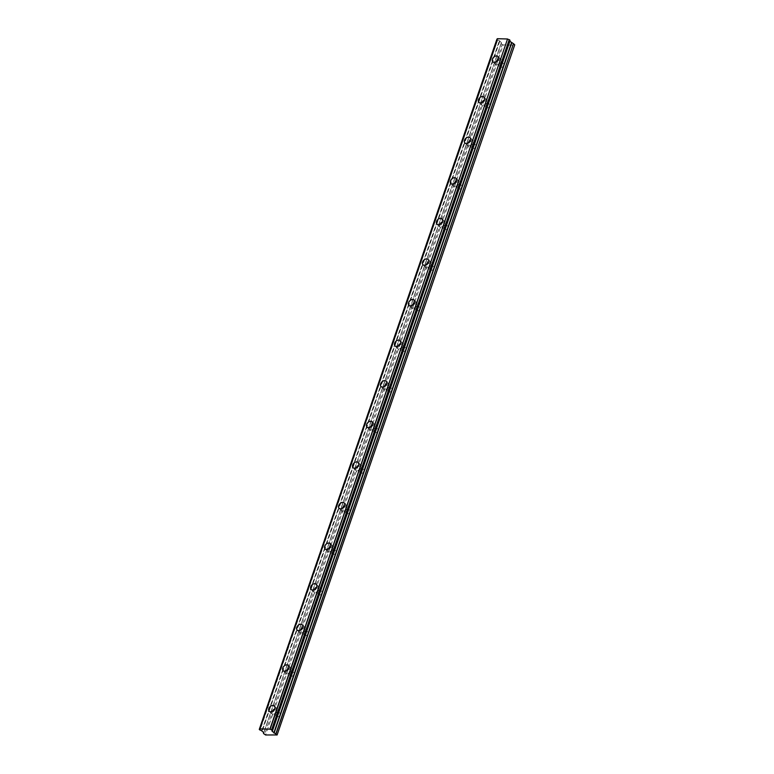 <?xml version="1.0" encoding="UTF-8"?>
<svg xmlns="http://www.w3.org/2000/svg" width="774" height="774" viewBox="0 0 774 774"><rect width="100%" height="100%" fill="white"/><g stroke="black" fill="none" stroke-linecap="round" stroke-linejoin="round"><path stroke-width="0.58" stroke-dasharray="3.87 2.9" d="M276.995 711.886A2.322 1.664 133.9 0 1 275.399 713.647A2.322 1.664 133.9 0 1 273.503 713.512A2.322 1.664 133.9 0 1 273.232 711.79A2.322 1.664 133.9 0 1 274.828 710.029A2.322 1.664 133.9 0 1 276.724 710.164A2.322 1.664 133.9 0 1 276.995 711.886M280.111 714.895A2.322 1.664 133.9 0 1 278.514 716.656A2.322 1.664 133.9 0 1 276.628 716.521A2.322 1.664 133.9 0 1 276.357 714.789A2.322 1.664 133.9 0 1 277.953 713.038A2.322 1.664 133.9 0 1 279.849 713.173A2.322 1.664 133.9 0 1 280.111 714.895M500.633 62.384A2.322 1.664 133.9 0 1 499.036 64.145A2.322 1.664 133.9 0 1 497.15 64.01A2.322 1.664 133.9 0 1 496.879 62.278A2.322 1.664 133.9 0 1 498.475 60.527A2.322 1.664 133.9 0 1 500.372 60.662A2.322 1.664 133.9 0 1 500.633 62.384M503.758 65.393A2.322 1.664 133.9 0 1 502.162 67.154A2.322 1.664 133.9 0 1 500.265 67.009A2.322 1.664 133.9 0 1 499.994 65.287A2.322 1.664 133.9 0 1 501.591 63.536A2.322 1.664 133.9 0 1 503.487 63.671A2.322 1.664 133.9 0 1 503.758 65.393M486.662 102.981A2.322 1.664 133.9 0 1 485.066 104.742A2.322 1.664 133.9 0 1 483.169 104.606A2.322 1.664 133.9 0 1 482.899 102.874A2.322 1.664 133.9 0 1 484.495 101.123A2.322 1.664 133.9 0 1 486.391 101.259A2.322 1.664 133.9 0 1 486.662 102.981M489.778 105.99A2.322 1.664 133.9 0 1 488.181 107.741A2.322 1.664 133.9 0 1 486.285 107.605A2.322 1.664 133.9 0 1 486.014 105.883A2.322 1.664 133.9 0 1 487.62 104.122A2.322 1.664 133.9 0 1 489.507 104.267A2.322 1.664 133.9 0 1 489.778 105.99M472.682 143.577A2.322 1.664 133.9 0 1 471.085 145.328A2.322 1.664 133.9 0 1 469.189 145.193A2.322 1.664 133.9 0 1 468.918 143.471A2.322 1.664 133.9 0 1 470.515 141.71A2.322 1.664 133.9 0 1 472.411 141.855A2.322 1.664 133.9 0 1 472.682 143.577M475.797 146.586A2.322 1.664 133.9 0 1 474.201 148.337A2.322 1.664 133.9 0 1 472.314 148.202A2.322 1.664 133.9 0 1 472.043 146.48A2.322 1.664 133.9 0 1 473.64 144.719A2.322 1.664 133.9 0 1 475.536 144.854A2.322 1.664 133.9 0 1 475.797 146.586M458.701 184.173A2.322 1.664 133.9 0 1 457.105 185.924A2.322 1.664 133.9 0 1 455.209 185.789A2.322 1.664 133.9 0 1 454.948 184.067A2.322 1.664 133.9 0 1 456.544 182.306A2.322 1.664 133.9 0 1 458.431 182.441A2.322 1.664 133.9 0 1 458.701 184.173M461.826 187.173A2.322 1.664 133.9 0 1 460.23 188.933A2.322 1.664 133.9 0 1 458.334 188.798A2.322 1.664 133.9 0 1 458.063 187.066A2.322 1.664 133.9 0 1 459.659 185.315A2.322 1.664 133.9 0 1 461.556 185.45A2.322 1.664 133.9 0 1 461.826 187.173M444.731 224.76A2.322 1.664 133.9 0 1 443.125 226.521A2.322 1.664 133.9 0 1 441.238 226.385A2.322 1.664 133.9 0 1 440.967 224.654A2.322 1.664 133.9 0 1 442.564 222.902A2.322 1.664 133.9 0 1 444.46 223.038A2.322 1.664 133.9 0 1 444.731 224.76M447.846 227.769A2.322 1.664 133.9 0 1 446.25 229.53A2.322 1.664 133.9 0 1 444.353 229.385A2.322 1.664 133.9 0 1 444.083 227.662A2.322 1.664 133.9 0 1 445.689 225.911A2.322 1.664 133.9 0 1 447.575 226.047A2.322 1.664 133.9 0 1 447.846 227.769M430.75 265.356A2.322 1.664 133.9 0 1 429.154 267.117A2.322 1.664 133.9 0 1 427.258 266.982A2.322 1.664 133.9 0 1 426.987 265.25A2.322 1.664 133.9 0 1 428.583 263.499A2.322 1.664 133.9 0 1 430.479 263.634A2.322 1.664 133.9 0 1 430.75 265.356M433.866 268.365A2.322 1.664 133.9 0 1 432.269 270.116A2.322 1.664 133.9 0 1 430.373 269.981A2.322 1.664 133.9 0 1 430.112 268.259A2.322 1.664 133.9 0 1 431.708 266.498A2.322 1.664 133.9 0 1 433.604 266.643A2.322 1.664 133.9 0 1 433.866 268.365M416.77 305.953A2.322 1.664 133.9 0 1 415.174 307.704A2.322 1.664 133.9 0 1 413.277 307.568A2.322 1.664 133.9 0 1 413.006 305.846A2.322 1.664 133.9 0 1 414.612 304.085A2.322 1.664 133.9 0 1 416.499 304.23A2.322 1.664 133.9 0 1 416.77 305.953M419.895 308.961A2.322 1.664 133.9 0 1 418.289 310.713A2.322 1.664 133.9 0 1 416.402 310.577A2.322 1.664 133.9 0 1 416.131 308.855A2.322 1.664 133.9 0 1 417.728 307.094A2.322 1.664 133.9 0 1 419.624 307.23A2.322 1.664 133.9 0 1 419.895 308.961M402.79 346.549A2.322 1.664 133.9 0 1 401.193 348.3A2.322 1.664 133.9 0 1 399.307 348.165A2.322 1.664 133.9 0 1 399.036 346.442A2.322 1.664 133.9 0 1 400.632 344.682A2.322 1.664 133.9 0 1 402.528 344.817A2.322 1.664 133.9 0 1 402.79 346.549M405.915 349.548A2.322 1.664 133.9 0 1 404.318 351.309A2.322 1.664 133.9 0 1 402.422 351.173A2.322 1.664 133.9 0 1 402.151 349.442A2.322 1.664 133.9 0 1 403.747 347.69A2.322 1.664 133.9 0 1 405.644 347.826A2.322 1.664 133.9 0 1 405.915 349.548M388.819 387.135A2.322 1.664 133.9 0 1 387.223 388.896A2.322 1.664 133.9 0 1 385.326 388.761A2.322 1.664 133.9 0 1 385.055 387.029A2.322 1.664 133.9 0 1 386.652 385.278A2.322 1.664 133.9 0 1 388.548 385.413A2.322 1.664 133.9 0 1 388.819 387.135M391.934 390.144A2.322 1.664 133.9 0 1 390.338 391.905A2.322 1.664 133.9 0 1 388.442 391.76A2.322 1.664 133.9 0 1 388.171 390.038A2.322 1.664 133.9 0 1 389.777 388.287A2.322 1.664 133.9 0 1 391.663 388.422A2.322 1.664 133.9 0 1 391.934 390.144M374.839 427.732A2.322 1.664 133.9 0 1 373.242 429.493A2.322 1.664 133.9 0 1 371.346 429.357A2.322 1.664 133.9 0 1 371.075 427.625A2.322 1.664 133.9 0 1 372.671 425.874A2.322 1.664 133.9 0 1 374.568 426.01A2.322 1.664 133.9 0 1 374.839 427.732M377.954 430.741A2.322 1.664 133.9 0 1 376.358 432.492A2.322 1.664 133.9 0 1 374.471 432.356A2.322 1.664 133.9 0 1 374.2 430.634A2.322 1.664 133.9 0 1 375.796 428.873A2.322 1.664 133.9 0 1 377.693 429.019A2.322 1.664 133.9 0 1 377.954 430.741M360.858 468.328A2.322 1.664 133.9 0 1 359.262 470.079A2.322 1.664 133.9 0 1 357.365 469.944A2.322 1.664 133.9 0 1 357.104 468.222A2.322 1.664 133.9 0 1 358.701 466.461A2.322 1.664 133.9 0 1 360.587 466.606A2.322 1.664 133.9 0 1 360.858 468.328M363.983 471.337A2.322 1.664 133.9 0 1 362.387 473.088A2.322 1.664 133.9 0 1 360.491 472.953A2.322 1.664 133.9 0 1 360.22 471.231A2.322 1.664 133.9 0 1 361.816 469.47A2.322 1.664 133.9 0 1 363.712 469.605A2.322 1.664 133.9 0 1 363.983 471.337M346.887 508.924A2.322 1.664 133.9 0 1 345.281 510.676A2.322 1.664 133.9 0 1 343.395 510.54A2.322 1.664 133.9 0 1 343.124 508.818A2.322 1.664 133.9 0 1 344.72 507.057A2.322 1.664 133.9 0 1 346.617 507.193A2.322 1.664 133.9 0 1 346.887 508.924M350.003 511.924A2.322 1.664 133.9 0 1 348.406 513.684A2.322 1.664 133.9 0 1 346.51 513.549A2.322 1.664 133.9 0 1 346.239 511.817A2.322 1.664 133.9 0 1 347.845 510.066A2.322 1.664 133.9 0 1 349.732 510.201A2.322 1.664 133.9 0 1 350.003 511.924M332.907 549.511A2.322 1.664 133.9 0 1 331.311 551.272A2.322 1.664 133.9 0 1 329.414 551.136A2.322 1.664 133.9 0 1 329.144 549.405A2.322 1.664 133.9 0 1 330.74 547.653A2.322 1.664 133.9 0 1 332.636 547.789A2.322 1.664 133.9 0 1 332.907 549.511M336.022 552.52A2.322 1.664 133.9 0 1 334.426 554.281A2.322 1.664 133.9 0 1 332.53 554.145A2.322 1.664 133.9 0 1 332.269 552.413A2.322 1.664 133.9 0 1 333.865 550.662A2.322 1.664 133.9 0 1 335.761 550.798A2.322 1.664 133.9 0 1 336.022 552.52M318.927 590.107A2.322 1.664 133.9 0 1 317.33 591.868A2.322 1.664 133.9 0 1 315.434 591.733A2.322 1.664 133.9 0 1 315.163 590.001A2.322 1.664 133.9 0 1 316.769 588.25A2.322 1.664 133.9 0 1 318.656 588.385A2.322 1.664 133.9 0 1 318.927 590.107M322.052 593.116A2.322 1.664 133.9 0 1 320.446 594.867A2.322 1.664 133.9 0 1 318.559 594.732A2.322 1.664 133.9 0 1 318.288 593.01A2.322 1.664 133.9 0 1 319.885 591.249A2.322 1.664 133.9 0 1 321.781 591.394A2.322 1.664 133.9 0 1 322.052 593.116M304.946 630.704A2.322 1.664 133.9 0 1 303.35 632.455A2.322 1.664 133.9 0 1 301.463 632.319A2.322 1.664 133.9 0 1 301.192 630.597A2.322 1.664 133.9 0 1 302.789 628.836A2.322 1.664 133.9 0 1 304.685 628.981A2.322 1.664 133.9 0 1 304.946 630.704M308.071 633.712A2.322 1.664 133.9 0 1 306.475 635.464A2.322 1.664 133.9 0 1 304.579 635.328A2.322 1.664 133.9 0 1 304.308 633.606A2.322 1.664 133.9 0 1 305.904 631.845A2.322 1.664 133.9 0 1 307.8 631.981A2.322 1.664 133.9 0 1 308.071 633.712M290.976 671.3A2.322 1.664 133.9 0 1 289.379 673.051A2.322 1.664 133.9 0 1 287.483 672.916A2.322 1.664 133.9 0 1 287.212 671.193A2.322 1.664 133.9 0 1 288.808 669.433A2.322 1.664 133.9 0 1 290.705 669.568A2.322 1.664 133.9 0 1 290.976 671.3M294.091 674.299A2.322 1.664 133.9 0 1 292.495 676.06A2.322 1.664 133.9 0 1 290.598 675.925A2.322 1.664 133.9 0 1 290.327 674.193A2.322 1.664 133.9 0 1 291.933 672.442A2.322 1.664 133.9 0 1 293.82 672.577A2.322 1.664 133.9 0 1 294.091 674.299M272.38 730.472L510.008 40.374A1.393 0.532 -161 0 0 509.563 40.596A1.393 0.532 -161 0 0 509.756 41.012A1.393 0.532 -161 0 0 509.805 41.061M272.225 711.519A3.676 2.632 -46.1 0 0 272.138 711.751A3.676 2.632 -46.1 0 0 272.564 714.489A3.676 2.632 -46.1 0 0 275.563 714.702A3.676 2.632 -46.1 0 0 278.089 711.925A3.676 2.632 -46.1 0 0 277.663 709.187A3.676 2.632 -46.1 0 0 274.693 708.965M495.873 62.017A3.676 2.632 -46.1 0 0 495.776 62.249A3.676 2.632 -46.1 0 0 496.202 64.987A3.676 2.632 -46.1 0 0 499.201 65.2A3.676 2.632 -46.1 0 0 501.736 62.423A3.676 2.632 -46.1 0 0 501.31 59.685A3.676 2.632 -46.1 0 0 498.33 59.463M481.892 102.613A3.676 2.632 -46.1 0 0 481.805 102.845A3.676 2.632 -46.1 0 0 482.231 105.574A3.676 2.632 -46.1 0 0 485.23 105.796A3.676 2.632 -46.1 0 0 487.755 103.01A3.676 2.632 -46.1 0 0 487.33 100.281A3.676 2.632 -46.1 0 0 484.35 100.059M467.912 143.2A3.676 2.632 -46.1 0 0 467.825 143.442A3.676 2.632 -46.1 0 0 468.251 146.17A3.676 2.632 -46.1 0 0 471.25 146.392A3.676 2.632 -46.1 0 0 473.775 143.606A3.676 2.632 -46.1 0 0 473.349 140.878A3.676 2.632 -46.1 0 0 470.379 140.645M453.932 183.796A3.676 2.632 -46.1 0 0 453.845 184.028A3.676 2.632 -46.1 0 0 454.27 186.766A3.676 2.632 -46.1 0 0 457.27 186.979A3.676 2.632 -46.1 0 0 459.804 184.202A3.676 2.632 -46.1 0 0 459.379 181.464A3.676 2.632 -46.1 0 0 456.399 181.242M439.961 224.392A3.676 2.632 -46.1 0 0 439.864 224.624A3.676 2.632 -46.1 0 0 440.3 227.363A3.676 2.632 -46.1 0 0 443.289 227.575A3.676 2.632 -46.1 0 0 445.824 224.799A3.676 2.632 -46.1 0 0 445.398 222.061A3.676 2.632 -46.1 0 0 442.418 221.838M425.981 264.989A3.676 2.632 -46.1 0 0 425.894 265.221A3.676 2.632 -46.1 0 0 426.319 267.949A3.676 2.632 -46.1 0 0 429.318 268.172A3.676 2.632 -46.1 0 0 431.844 265.385A3.676 2.632 -46.1 0 0 431.418 262.657A3.676 2.632 -46.1 0 0 428.438 262.434M412 305.575A3.676 2.632 -46.1 0 0 411.913 305.817A3.676 2.632 -46.1 0 0 412.339 308.545A3.676 2.632 -46.1 0 0 415.338 308.768A3.676 2.632 -46.1 0 0 417.873 305.982A3.676 2.632 -46.1 0 0 417.447 303.253A3.676 2.632 -46.1 0 0 414.467 303.021M398.029 346.172A3.676 2.632 -46.1 0 0 397.933 346.413A3.676 2.632 -46.1 0 0 398.358 349.142A3.676 2.632 -46.1 0 0 401.358 349.355A3.676 2.632 -46.1 0 0 403.893 346.578A3.676 2.632 -46.1 0 0 403.467 343.849A3.676 2.632 -46.1 0 0 400.487 343.617M384.049 386.768A3.676 2.632 -46.1 0 0 383.962 387A3.676 2.632 -46.1 0 0 384.388 389.738A3.676 2.632 -46.1 0 0 387.387 389.951A3.676 2.632 -46.1 0 0 389.912 387.174A3.676 2.632 -46.1 0 0 389.486 384.436A3.676 2.632 -46.1 0 0 386.507 384.214M370.069 427.364A3.676 2.632 -46.1 0 0 369.982 427.596A3.676 2.632 -46.1 0 0 370.407 430.325A3.676 2.632 -46.1 0 0 373.407 430.547A3.676 2.632 -46.1 0 0 375.932 427.761A3.676 2.632 -46.1 0 0 375.506 425.032A3.676 2.632 -46.1 0 0 372.536 424.81M356.088 467.951A3.676 2.632 -46.1 0 0 356.001 468.193A3.676 2.632 -46.1 0 0 356.427 470.921A3.676 2.632 -46.1 0 0 359.426 471.143A3.676 2.632 -46.1 0 0 361.961 468.357A3.676 2.632 -46.1 0 0 361.535 465.629A3.676 2.632 -46.1 0 0 358.556 465.397M342.118 508.547A3.676 2.632 -46.1 0 0 342.021 508.789A3.676 2.632 -46.1 0 0 342.456 511.517A3.676 2.632 -46.1 0 0 345.446 511.73A3.676 2.632 -46.1 0 0 347.981 508.953A3.676 2.632 -46.1 0 0 347.555 506.225A3.676 2.632 -46.1 0 0 344.575 505.993M328.137 549.143A3.676 2.632 -46.1 0 0 328.05 549.376A3.676 2.632 -46.1 0 0 328.476 552.114A3.676 2.632 -46.1 0 0 331.475 552.326A3.676 2.632 -46.1 0 0 334 549.55A3.676 2.632 -46.1 0 0 333.575 546.812A3.676 2.632 -46.1 0 0 330.595 546.589M314.157 589.74A3.676 2.632 -46.1 0 0 314.07 589.972A3.676 2.632 -46.1 0 0 314.496 592.7A3.676 2.632 -46.1 0 0 317.495 592.923A3.676 2.632 -46.1 0 0 320.03 590.136A3.676 2.632 -46.1 0 0 319.604 587.408A3.676 2.632 -46.1 0 0 316.624 587.185M300.186 630.326A3.676 2.632 -46.1 0 0 300.089 630.568A3.676 2.632 -46.1 0 0 300.515 633.296A3.676 2.632 -46.1 0 0 303.514 633.519A3.676 2.632 -46.1 0 0 306.049 630.733A3.676 2.632 -46.1 0 0 305.624 628.004A3.676 2.632 -46.1 0 0 302.644 627.772M286.206 670.923A3.676 2.632 -46.1 0 0 286.119 671.164A3.676 2.632 -46.1 0 0 286.544 673.893A3.676 2.632 -46.1 0 0 289.544 674.106A3.676 2.632 -46.1 0 0 292.069 671.329A3.676 2.632 -46.1 0 0 291.643 668.601A3.676 2.632 -46.1 0 0 288.663 668.368M261.747 730.879L499.365 40.78L261.844 730.946M276.889 735.3L514.507 45.202L503.226 44.882L265.608 734.981M503.226 44.882L502.21 44.495L264.592 734.584M502.21 44.495L501.078 43.402L263.46 733.5M501.475 42.705L263.866 732.775L501.078 43.402M501.484 42.686L499.462 40.848M499.365 40.78A1.393 0.532 -161 0 0 497.672 40.025L260.054 730.124M259.871 730.046L497.672 40.025M497.489 39.948L496.898 39.377M497.053 39.281A1.393 0.532 -161 0 0 497.363 39.087A1.393 0.532 -161 0 0 497.256 38.758M499.84 41.032L262.222 731.13M263.808 732.668L501.426 42.57M509.814 41.196L272.196 731.295L509.824 41.186M499.607 40.896L261.989 730.995M276.628 716.521L273.503 713.512M500.265 67.009L497.15 64.01M486.285 107.605L483.169 104.606M472.314 148.202L469.189 145.193M458.334 188.798L455.209 185.789M444.353 229.385L441.238 226.385M430.373 269.981L427.258 266.982M416.402 310.577L413.277 307.568M402.422 351.173L399.307 348.165M388.442 391.76L385.326 388.761M374.471 432.356L371.346 429.357M360.491 472.953L357.365 469.944M346.51 513.549L343.395 510.54M332.53 554.145L329.414 551.136M318.559 594.732L315.434 591.733M304.579 635.328L301.463 632.319M290.598 675.925L287.483 672.916M271.945 730.685L509.563 40.596M272.564 714.489L269.246 711.296M496.202 64.987L492.893 61.785M482.231 105.574L478.913 102.381M468.251 146.17L464.932 142.977M454.27 186.766L450.961 183.573M440.3 227.363L436.981 224.16M426.319 267.949L423.001 264.756M412.339 308.545L409.02 305.353M398.358 349.142L395.05 345.949M384.388 389.738L381.069 386.545M370.407 430.325L367.089 427.132M356.427 470.921L353.118 467.728M342.456 511.517L339.138 508.325M328.476 552.114L325.157 548.921M314.496 592.7L311.177 589.507M300.515 633.296L297.206 630.104M286.544 673.893L283.226 670.7M279.849 713.173L276.724 710.164M503.487 63.671L500.372 60.662M489.507 104.267L486.391 101.259M475.536 144.854L472.411 141.855M461.556 185.45L458.431 182.441M447.575 226.047L444.46 223.038M433.604 266.643L430.479 263.634M419.624 307.23L416.499 304.23M405.644 347.826L402.528 344.817M391.663 388.422L388.548 385.413M377.693 429.019L374.568 426.01M363.712 469.605L360.587 466.606M349.732 510.201L346.617 507.193M335.761 550.798L332.636 547.789M321.781 591.394L318.656 588.385M307.8 631.981L304.685 628.981M293.82 672.577L290.705 669.568M259.745 729.185L497.363 39.087M277.663 709.187L274.354 705.994M501.31 59.685L497.992 56.492M487.33 100.281L484.011 97.089M473.349 140.878L470.041 137.685M459.379 181.464L456.06 178.272M445.398 222.061L442.08 218.868M431.418 262.657L428.109 259.464M417.447 303.253L414.129 300.06M403.467 343.849L400.148 340.647M389.486 384.436L386.168 381.243M375.506 425.032L372.197 421.84M361.535 465.629L358.217 462.436M347.555 506.225L344.237 503.023M333.575 546.812L330.266 543.619M319.604 587.408L316.285 584.215M305.624 628.004L302.305 624.812M291.643 668.601L288.325 665.398"/><path stroke-width="1.16" d="M272.409 730.395L271.809 729.824L509.437 39.726L510.027 40.306L272.38 730.472A1.393 0.532 -161 0 0 271.945 730.685A1.393 0.532 -161 0 0 272.138 731.111A1.393 0.532 -161 0 0 272.206 731.178L509.824 41.08A1.393 0.532 -161 0 0 509.824 41.08L272.206 731.178M268.82 708.558A3.676 2.632 -46.1 0 0 269.246 711.296A3.676 2.632 -46.1 0 0 272.245 711.509A3.676 2.632 -46.1 0 0 274.78 708.732A3.676 2.632 -46.1 0 0 274.354 705.994A3.676 2.632 -46.1 0 0 271.355 705.782A3.676 2.632 -46.1 0 0 268.82 708.558M492.467 59.056A3.676 2.632 -46.1 0 0 492.893 61.785A3.676 2.632 -46.1 0 0 495.892 62.007A3.676 2.632 -46.1 0 0 498.417 59.221A3.676 2.632 -46.1 0 0 497.992 56.492A3.676 2.632 -46.1 0 0 494.992 56.279A3.676 2.632 -46.1 0 0 492.467 59.056M478.487 99.653A3.676 2.632 -46.1 0 0 478.913 102.381A3.676 2.632 -46.1 0 0 481.912 102.603A3.676 2.632 -46.1 0 0 484.447 99.817A3.676 2.632 -46.1 0 0 484.011 97.089A3.676 2.632 -46.1 0 0 481.022 96.866A3.676 2.632 -46.1 0 0 478.487 99.653M464.506 140.249A3.676 2.632 -46.1 0 0 464.932 142.977A3.676 2.632 -46.1 0 0 467.931 143.19A3.676 2.632 -46.1 0 0 470.466 140.413A3.676 2.632 -46.1 0 0 470.041 137.685A3.676 2.632 -46.1 0 0 467.041 137.462A3.676 2.632 -46.1 0 0 464.506 140.249M450.536 180.835A3.676 2.632 -46.1 0 0 450.961 183.573A3.676 2.632 -46.1 0 0 453.961 183.786A3.676 2.632 -46.1 0 0 456.486 181.01A3.676 2.632 -46.1 0 0 456.06 178.272A3.676 2.632 -46.1 0 0 453.061 178.059A3.676 2.632 -46.1 0 0 450.536 180.835M436.555 221.432A3.676 2.632 -46.1 0 0 436.981 224.16A3.676 2.632 -46.1 0 0 439.98 224.383A3.676 2.632 -46.1 0 0 442.505 221.596A3.676 2.632 -46.1 0 0 442.08 218.868A3.676 2.632 -46.1 0 0 439.081 218.655A3.676 2.632 -46.1 0 0 436.555 221.432M422.575 262.028A3.676 2.632 -46.1 0 0 423.001 264.756A3.676 2.632 -46.1 0 0 426 264.979A3.676 2.632 -46.1 0 0 428.535 262.192A3.676 2.632 -46.1 0 0 428.109 259.464A3.676 2.632 -46.1 0 0 425.11 259.242A3.676 2.632 -46.1 0 0 422.575 262.028M408.595 302.624A3.676 2.632 -46.1 0 0 409.02 305.353A3.676 2.632 -46.1 0 0 412.02 305.566A3.676 2.632 -46.1 0 0 414.554 302.789A3.676 2.632 -46.1 0 0 414.129 300.06A3.676 2.632 -46.1 0 0 411.129 299.838A3.676 2.632 -46.1 0 0 408.595 302.624M394.624 343.211A3.676 2.632 -46.1 0 0 395.05 345.949A3.676 2.632 -46.1 0 0 398.049 346.162A3.676 2.632 -46.1 0 0 400.574 343.385A3.676 2.632 -46.1 0 0 400.148 340.647A3.676 2.632 -46.1 0 0 397.149 340.434A3.676 2.632 -46.1 0 0 394.624 343.211M380.644 383.807A3.676 2.632 -46.1 0 0 381.069 386.545A3.676 2.632 -46.1 0 0 384.068 386.758A3.676 2.632 -46.1 0 0 386.603 383.972A3.676 2.632 -46.1 0 0 386.168 381.243A3.676 2.632 -46.1 0 0 383.178 381.031A3.676 2.632 -46.1 0 0 380.644 383.807M366.663 424.404A3.676 2.632 -46.1 0 0 367.089 427.132A3.676 2.632 -46.1 0 0 370.088 427.354A3.676 2.632 -46.1 0 0 372.623 424.568A3.676 2.632 -46.1 0 0 372.197 421.84A3.676 2.632 -46.1 0 0 369.198 421.617A3.676 2.632 -46.1 0 0 366.663 424.404M352.692 465A3.676 2.632 -46.1 0 0 353.118 467.728A3.676 2.632 -46.1 0 0 356.117 467.941A3.676 2.632 -46.1 0 0 358.643 465.164A3.676 2.632 -46.1 0 0 358.217 462.436A3.676 2.632 -46.1 0 0 355.218 462.213A3.676 2.632 -46.1 0 0 352.692 465M338.712 505.586A3.676 2.632 -46.1 0 0 339.138 508.325A3.676 2.632 -46.1 0 0 342.137 508.537A3.676 2.632 -46.1 0 0 344.662 505.761A3.676 2.632 -46.1 0 0 344.237 503.023A3.676 2.632 -46.1 0 0 341.237 502.81A3.676 2.632 -46.1 0 0 338.712 505.586M324.732 546.183A3.676 2.632 -46.1 0 0 325.157 548.921A3.676 2.632 -46.1 0 0 328.157 549.134A3.676 2.632 -46.1 0 0 330.692 546.357A3.676 2.632 -46.1 0 0 330.266 543.619A3.676 2.632 -46.1 0 0 327.267 543.406A3.676 2.632 -46.1 0 0 324.732 546.183M310.751 586.779A3.676 2.632 -46.1 0 0 311.177 589.507A3.676 2.632 -46.1 0 0 314.176 589.73A3.676 2.632 -46.1 0 0 316.711 586.944A3.676 2.632 -46.1 0 0 316.285 584.215A3.676 2.632 -46.1 0 0 313.286 583.993A3.676 2.632 -46.1 0 0 310.751 586.779M296.781 627.375A3.676 2.632 -46.1 0 0 297.206 630.104A3.676 2.632 -46.1 0 0 300.206 630.317A3.676 2.632 -46.1 0 0 302.731 627.54A3.676 2.632 -46.1 0 0 302.305 624.812A3.676 2.632 -46.1 0 0 299.306 624.589A3.676 2.632 -46.1 0 0 296.781 627.375M282.8 667.962A3.676 2.632 -46.1 0 0 283.226 670.7A3.676 2.632 -46.1 0 0 286.225 670.913A3.676 2.632 -46.1 0 0 288.76 668.136A3.676 2.632 -46.1 0 0 288.325 665.398A3.676 2.632 -46.1 0 0 285.335 665.185A3.676 2.632 -46.1 0 0 282.8 667.962M509.853 41.128L272.196 731.285L277.121 734.942L265.608 734.981L263.46 733.5L263.808 732.668L261.757 730.888A1.393 0.532 -161 0 0 260.054 730.124L259.309 729.398A1.393 0.532 -161 0 0 259.745 729.185A1.393 0.532 -161 0 0 259.638 728.856L270.116 729.156A1.393 0.532 -161 0 0 271.635 729.747L271.809 729.824M509.814 41.245L513.501 43.692L275.883 733.791M275.999 733.858L513.501 43.692M513.617 43.76L514.739 44.844L277.121 734.942M496.927 39.3L259.3 729.398L496.927 39.3A1.393 0.532 -161 0 0 497.053 39.281M497.314 38.7L259.658 728.798L497.314 38.7L507.541 38.99L269.923 729.089M270.116 729.156L507.541 38.99M507.734 39.058A1.393 0.532 -161 0 0 509.253 39.648L271.635 729.747M274.693 708.965A3.676 2.632 -46.1 0 0 272.225 711.519M498.33 59.463A3.676 2.632 -46.1 0 0 495.873 62.017M484.35 100.059A3.676 2.632 -46.1 0 0 481.892 102.613M470.379 140.645A3.676 2.632 -46.1 0 0 467.912 143.2M456.399 181.242A3.676 2.632 -46.1 0 0 453.932 183.796M442.418 221.838A3.676 2.632 -46.1 0 0 439.961 224.392M428.438 262.434A3.676 2.632 -46.1 0 0 425.981 264.989M414.467 303.021A3.676 2.632 -46.1 0 0 412 305.575M400.487 343.617A3.676 2.632 -46.1 0 0 398.029 346.172M386.507 384.214A3.676 2.632 -46.1 0 0 384.049 386.768M372.536 424.81A3.676 2.632 -46.1 0 0 370.069 427.364M358.556 465.397A3.676 2.632 -46.1 0 0 356.088 467.951M344.575 505.993A3.676 2.632 -46.1 0 0 342.118 508.547M330.595 546.589A3.676 2.632 -46.1 0 0 328.137 549.143M316.624 587.185A3.676 2.632 -46.1 0 0 314.157 589.74M302.644 627.772A3.676 2.632 -46.1 0 0 300.186 630.326M288.663 668.368A3.676 2.632 -46.1 0 0 286.206 670.923M274.073 733.084L511.691 42.986M511.459 42.851L273.841 732.949M272.245 731.411L509.863 41.322M272.429 730.443L510.047 40.345M259.629 728.818L497.247 38.729M259.261 729.427L496.879 39.329"/></g></svg>
